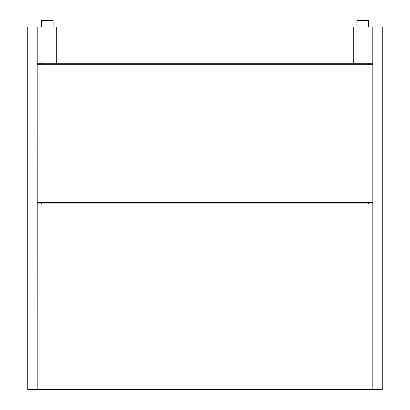 <?xml version="1.0" encoding="UTF-8"?>
<svg xmlns="http://www.w3.org/2000/svg" width="410" height="410" viewBox="0 0 410 410"><rect width="100%" height="100%" fill="white"/><g stroke="black" fill="none" stroke-linecap="round" stroke-linejoin="round"><path stroke-width="0.61" d="M56.052 203.913L37.172 203.913L37.172 389.5L56.052 389.5L37.172 389.5L37.192 202.463L56.052 202.463L37.172 202.463L37.172 64.724L37.192 203.913L353.948 203.913L56.052 203.913L56.052 389.5L56.052 203.913M372.828 203.913L353.948 203.913L353.948 389.5L56.052 389.5L372.828 389.5L353.948 389.5L353.948 203.913L372.828 203.913L372.808 202.463L56.052 202.463L56.052 64.724L37.172 64.724L37.192 27.024L56.749 27.024L56.749 63.273L372.808 63.273L372.808 27.024L56.749 27.024L382.248 27.024L372.808 27.024L372.808 64.724L37.172 64.724L37.192 27.024L37.192 63.273L37.192 27.024L27.752 27.024L56.749 27.024L56.749 63.273L353.251 63.273L353.251 27.024L353.251 63.273L372.808 63.273L372.808 27.024L372.808 64.724L353.948 64.724L353.948 202.463L372.828 202.463L372.828 64.724L372.828 389.5L372.828 203.913M56.052 202.463L56.052 64.724L353.948 64.724L353.948 202.463L56.052 202.463M37.192 63.273L56.749 63.273L37.192 63.273M41.523 27.024L41.523 20.5L41.523 27.024M53.121 20.5L53.121 27.024L53.121 20.5L41.523 20.5L53.121 20.5M368.477 20.5L368.477 27.024L368.477 20.5L356.879 20.5L356.879 27.024L356.879 20.5L368.477 20.5M368.477 63.273L368.477 64.724L368.477 63.273M368.477 202.463L368.477 203.913L368.477 202.463M382.248 389.5L382.248 27.024L382.248 389.5L372.808 389.5L382.248 389.5M41.523 63.273L41.523 64.724L41.523 63.273M41.523 202.463L41.523 203.913L41.523 202.463M27.752 27.024L27.752 389.5L37.192 389.5L27.752 389.5L27.752 27.024"/></g></svg>
